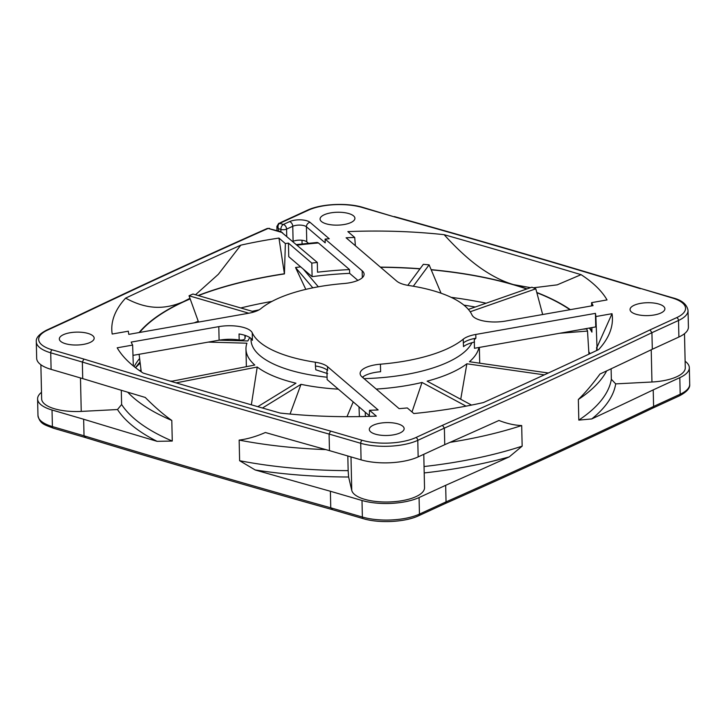 <?xml version="1.0" encoding="UTF-8"?>
<svg xmlns="http://www.w3.org/2000/svg" width="726" height="726" viewBox="0 0 726 726"><rect width="100%" height="100%" fill="white"/><g stroke="black" fill="none" stroke-linecap="round" stroke-linejoin="round"><path stroke-width="1.09" d="M475.793 334.45L475.884 338.207L474.269 339.75L474.459 348.28L595.747 326.909L595.438 313.369L475.793 334.45A24.312 8.993 -1.3 0 0 463.206 339.205A111.414 41.237 178.7 0 1 380.433 364.189A24.312 8.993 -1.3 0 0 360.123 373.545A24.312 8.993 -1.3 0 0 362.047 376.93L399.109 408.647A233.935 86.576 -1.3 0 0 407.295 407.948L413.829 413.539A250.379 92.665 -1.3 0 0 483.416 402.567A8012.553 2965.501 -1.3 0 0 598.623 349.605A250.379 92.665 -1.3 0 0 607.925 336.565A250.379 92.665 -1.3 0 0 612.027 313.696L595.874 316.545A233.935 86.576 -1.3 0 0 595.438 313.369M474.541 342.01C469.368 343.253 465.693 344.796 463.497 346.629L463.206 339.205M250.996 338.488L251.033 339.94A111.414 41.237 -1.3 0 0 290.718 370.378A111.414 41.237 -1.3 0 0 327.081 377.221M364.016 378.618A111.414 41.237 -1.3 0 0 472 342.672M327.68 373.636L315.774 369.779L315.429 365.977A24.303 8.993 178.7 0 1 327.608 370.405L326.936 371.059L327.136 379.589L369.316 415.689M362.746 377.529L362.728 377.021A24.312 8.993 178.7 0 1 380.605 371.721L380.433 364.189M408.883 285.518A111.414 41.237 178.7 0 1 471.982 314.93A24.312 8.993 -1.3 0 0 505.423 321.083L593.042 305.646A233.935 86.576 -1.3 0 0 591.59 302.642L607.036 299.92A250.379 92.665 -1.3 0 0 581.081 274.664A8012.553 2965.501 -1.3 0 0 444.13 234.689A250.379 92.665 -1.3 0 0 347.863 231.612L354.705 237.456A233.935 86.576 -1.3 0 0 346.093 237.783L396.705 281.098A24.312 8.993 -1.3 0 0 408.883 285.518M315.338 362.22A111.414 41.237 178.7 0 1 290.409 356.838A111.414 41.237 178.7 0 1 252.24 332.798A24.312 8.993 -1.3 0 0 218.798 326.646L131.179 342.091A233.935 86.576 -1.3 0 0 132.64 345.086L117.185 347.808A250.379 92.665 -1.3 0 0 143.14 373.073A8012.553 2965.501 -1.3 0 0 280.1 413.049A250.379 92.665 -1.3 0 0 376.358 416.125L369.525 410.281A233.935 86.576 -1.3 0 0 378.137 409.945L327.517 366.639A24.303 8.993 -1.3 0 0 315.338 362.22L315.429 365.977M280.862 231.658L317.298 262.422A174.213 64.478 -1.3 0 0 311.799 263.111L288.44 243.119A233.935 86.576 -1.3 0 0 285.363 243.564L278.947 238.074A250.379 92.665 -1.3 0 0 240.805 245.161A8012.553 2965.501 -1.3 0 0 125.607 298.132A250.379 92.665 -1.3 0 0 112.194 334.033L128.348 331.192A233.935 86.576 -1.3 0 0 128.783 334.368L248.428 313.287A24.312 8.993 -1.3 0 0 261.015 308.532A111.414 41.237 178.7 0 1 343.788 283.539A24.312 8.993 -1.3 0 0 364.098 274.192A24.312 8.993 -1.3 0 0 362.174 270.798L325.112 239.081A233.935 86.576 178.7 0 1 329.25 238.772L310.066 222.356A12.151 4.501 -1.3 0 0 289.574 221.621L283.394 224.461A4.047 2.45 -73.7 0 0 280.871 229.416L280.926 231.685M324.168 214.796A17.424 6.443 -1.3 0 0 320.075 219.08A17.424 6.443 -1.3 0 0 331.6 224.869A17.424 6.443 -1.3 0 0 350.821 222.583A17.424 6.443 -1.3 0 0 354.914 218.29A17.424 6.443 -1.3 0 0 343.398 212.509A17.424 6.443 -1.3 0 0 324.168 214.796M634.143 305.274A17.424 6.443 -1.3 0 0 630.05 309.557A17.424 6.443 -1.3 0 0 641.575 315.347A17.424 6.443 -1.3 0 0 660.796 313.051A17.424 6.443 -1.3 0 0 664.889 308.768A17.424 6.443 -1.3 0 0 653.373 302.978A17.424 6.443 -1.3 0 0 634.143 305.274M90.078 342.463A17.424 6.443 -1.3 0 0 94.171 338.171A17.424 6.443 -1.3 0 0 82.655 332.39A17.424 6.443 -1.3 0 0 63.425 334.677A17.424 6.443 -1.3 0 0 59.332 338.96A17.424 6.443 -1.3 0 0 70.858 344.75A17.424 6.443 -1.3 0 0 90.078 342.463M400.053 432.932A17.424 6.443 -1.3 0 0 404.146 428.649A17.424 6.443 -1.3 0 0 392.63 422.859A17.424 6.443 -1.3 0 0 373.4 425.155A17.424 6.443 -1.3 0 0 369.307 429.438A17.424 6.443 -1.3 0 0 380.832 435.228A17.424 6.443 -1.3 0 0 400.053 432.932M286.743 236.277L286.579 229.126L292.76 226.285A8.104 2.995 178.7 0 1 306.417 226.775L325.194 242.847L325.112 239.081M296.462 244.589L317.226 242.466L318.424 242.956L349.542 269.582L349.633 273.348L357.882 280.399M292.814 241.468L293.104 241.331A8.104 2.995 178.7 0 1 306.762 241.831L308.459 243.283M288.44 243.119L288.748 256.668L312.107 276.651A174.213 64.478 178.7 0 1 349.633 273.348M354.705 237.456L355.395 245.751M591.881 327.589L591.926 332.127A233.935 86.576 -1.3 0 0 589.358 328.034M569.955 309.712A233.935 86.576 -1.3 0 0 536.877 292.723M526.74 288.993A233.935 86.576 -1.3 0 0 431.226 269.818M419.973 268.874A233.935 86.576 -1.3 0 0 380.551 267.277M591.626 305.891L591.59 302.642M595.874 316.545L597.008 347.255A234.335 86.73 178.7 0 1 597.062 350.331M596.654 350.522A233.935 86.576 -1.3 0 0 596.663 348.661A233.935 86.576 -1.3 0 0 596.609 347.318M278.947 238.074L284.438 273.911A233.935 86.576 -1.3 0 0 198.389 295.6M190.148 298.93A233.935 86.576 -1.3 0 0 183.814 301.726A233.935 86.576 -1.3 0 0 139.601 332.463M284.438 273.911L285.363 243.564M431.162 269.655A234.335 86.73 178.7 0 1 513.609 284.628C504.461 281.997 494.941 277.468 485.032 271.043C472.181 262.73 458.551 250.615 444.13 234.689M380.37 267.123A234.335 86.73 178.7 0 1 420.082 268.729M581.081 274.664L557.187 284.855L533.347 287.795M530.534 287.668L513.609 284.628A234.335 86.73 178.7 0 1 527.04 288.894M536.804 292.478A234.335 86.73 178.7 0 1 570.327 309.648M589.73 327.97A234.335 86.73 178.7 0 1 591.917 331.374M612.027 313.696L597.008 347.255M369.525 410.281L369.289 416.379M133.33 365.968L132.64 345.086M132.976 355.368L219.107 340.195A24.312 8.993 178.7 0 1 239.181 339.995A4.047 1.497 -1.3 0 0 244.998 338.57A117.494 43.487 178.7 0 1 245.497 335.53M239.181 339.995L239.045 333.969A24.312 8.993 178.7 0 1 252.412 340.331L252.24 332.798M139.111 332.544A234.335 86.73 178.7 0 1 183.506 301.635C163.196 310.465 145.282 308.813 125.607 298.132M240.805 245.161L218.344 274.292L195.521 294.756M189.931 298.304L183.506 301.635A234.335 86.73 178.7 0 1 190.085 298.74M198.08 295.509A234.335 86.73 178.7 0 1 284.283 273.775M139.583 370.677A8012.553 2965.501 178.7 0 1 141.007 370.015M73.244 317.888L74.224 317.834A8020.494 2968.442 178.7 0 1 268.166 228.436L267.241 228.472C201.12 257.857 136.452 287.659 73.235 317.888L46.655 330.112A2.432 1.715 65.3 0 1 47.617 330.067A38.088 14.093 178.7 0 0 52.245 349.841L83.88 359.071L82.347 362.047A8022.926 2969.34 -1.3 0 0 329.087 434.066L360.704 443.287A2.432 1.47 -73.7 0 1 362.22 440.31A38.088 14.093 178.7 0 0 415.862 437.551L442.47 425.318L444.376 428.122A8022.926 2969.34 -1.3 0 0 651.921 332.699L678.52 320.465A2.432 1.715 -114.7 0 0 676.605 317.67A38.088 14.093 178.7 0 0 671.977 297.896L641.067 288.585M362.22 440.31L330.584 431.081L329.087 434.066L329.459 450.619L361.076 459.848A40.511 14.992 -1.3 0 0 418.149 456.908L444.748 444.675L444.376 428.122L417.777 440.346A2.432 1.715 -114.7 0 0 415.862 437.551M676.605 317.67L649.997 329.903L651.921 332.699L652.302 349.251L678.892 337.027A40.511 14.992 -1.3 0 0 688.402 327.063L688.03 310.501C686.968 304.357 681.868 300.128 672.712 297.823A2.432 1.47 106.3 0 0 671.977 297.896M362.011 207.418L393.637 216.657L362.737 207.346A2.432 1.47 106.3 0 0 362.011 207.418A38.088 14.093 178.7 0 0 308.359 210.186L281.742 222.419A8020.494 2968.442 -1.3 0 0 279.628 223.354L283.394 224.461A4.047 2.859 -114.7 0 1 286.579 229.126A4.047 1.497 178.7 0 1 280.871 229.416L278.348 228.681C277.668 226.222 278.094 224.443 279.628 223.354L278.702 223.39L276.878 226.43L278.348 228.681L278.394 230.941M278.639 223.417L281.742 222.419M685.126 361.258A40.511 14.992 178.7 0 1 689.328 367.701A40.511 14.992 178.7 0 1 679.817 377.665L653.218 389.889A8022.926 2969.34 178.7 0 1 591.754 418.938L578.813 420.109L578.341 399.491C585.247 392.784 592.461 384.29 599.994 374.017A8022.926 2969.34 -1.3 0 0 652.302 349.251M444.748 444.675A8022.926 2969.34 -1.3 0 0 498.943 420.472C507.038 423.621 514.625 425.309 521.685 425.545L522.157 446.154L509.225 456.881A8022.926 2969.34 178.7 0 1 445.673 485.313L419.074 497.546L419.446 514.099L446.045 501.875A8022.926 2969.34 -1.3 0 0 653.6 406.451L652.756 408.112L679.345 395.888C686.76 391.986 690.217 388.111 689.7 384.254A40.511 14.992 178.7 0 1 680.189 394.218L679.817 377.665M679.345 395.888A2.432 1.715 65.3 0 0 680.189 394.218L653.6 406.451L653.218 389.889M85.659 437.342L84.025 435.791A8022.926 2969.34 -1.3 0 0 330.757 507.81L362.374 517.039A40.511 14.992 178.7 0 0 419.446 514.099A2.432 1.715 65.3 0 1 418.603 515.769L445.21 503.535L446.045 501.875L445.673 485.313M591.754 418.938A252.721 93.536 -1.3 0 0 615.693 383.873L651.957 382.003A36.463 13.495 -1.3 0 0 685.271 367.792L684.5 333.688M615.693 383.873L611.346 379.281A248.519 91.975 178.7 0 1 578.813 420.109M611.346 379.281L611.111 368.79M578.341 399.491A248.519 91.975 -1.3 0 0 606.673 370.877M419.074 497.546A40.511 14.992 178.7 0 1 362.002 500.486L330.384 491.257A8022.926 2969.34 178.7 0 1 255.189 469.967L239.616 460.711L239.153 440.101C247.457 439.048 256.196 436.526 265.362 432.505A8022.926 2969.34 -1.3 0 0 329.459 450.619M330.384 491.257L330.757 507.81L332.372 509.353M46.655 330.112C39.24 334.014 35.783 337.889 36.3 341.746L36.672 358.299A40.511 14.992 -1.3 0 0 51.101 369.371L82.719 378.6A8022.926 2969.34 -1.3 0 0 145.236 397.44C154.647 406.932 163.495 414.6 171.799 420.445L172.262 441.054L157.088 441.335A8022.926 2969.34 178.7 0 1 83.644 419.238L84.025 435.791L52.399 426.57A2.432 1.47 -73.7 0 0 53.288 428.177L84.906 437.406C165.764 462.054 248.011 486.066 331.655 509.434L363.263 518.654C379.117 523.51 405.262 522.175 418.603 515.769M82.719 378.6L82.347 362.047L50.729 352.818A2.432 1.47 -73.7 0 1 52.245 349.841M450.011 442.352A248.519 91.975 -1.3 0 0 521.685 425.545M255.189 469.967A252.721 93.536 -1.3 0 0 348.625 477L351.756 490.368A36.463 13.495 -1.3 0 0 364.606 499.288A36.463 13.495 -1.3 0 0 403.602 500.405A36.463 13.495 -1.3 0 0 424.529 487.672L423.775 454.322M424.193 472.944A252.721 93.536 -1.3 0 0 509.225 456.881M348.625 477L348.153 470.639A248.519 91.975 178.7 0 1 239.616 460.711M348.153 470.639L347.818 455.973M239.153 440.101A248.519 91.975 -1.3 0 0 325.793 449.594M522.157 446.154A248.519 91.975 178.7 0 1 424.048 466.537M53.288 428.177C45.085 424.837 39.866 424.302 37.97 415.499A40.511 14.992 -1.3 0 0 52.399 426.57L52.027 410.009L83.644 419.238M52.027 410.009A40.511 14.992 178.7 0 1 37.598 398.937A40.511 14.992 178.7 0 1 41.5 392.312M40.874 364.742L41.645 398.846A36.463 13.495 -1.3 0 0 54.632 408.811A36.463 13.495 -1.3 0 0 81.239 411.406L117.503 409.537A252.721 93.536 -1.3 0 0 157.088 441.335M127.731 392.212A248.519 91.975 -1.3 0 0 171.799 420.445M117.503 409.537L121.623 404.518L121.296 390.279M172.262 441.054A248.519 91.975 178.7 0 1 121.623 404.518M301.998 240.261L302.08 243.954M349.542 269.582A174.213 64.478 -1.3 0 0 317.525 272.205L317.298 262.422M280.726 231.63L276.597 230.423M282.459 232.61L268.166 228.436L280.871 231.667M311.799 263.111L312.107 276.651M135.526 367.701L140.136 363.1M407.803 285.345L423.34 264.328A226.884 83.971 178.7 0 1 429.111 264.845L441.072 293.231M429.111 264.845L413.294 286.235M466.038 406.152L422.024 382.457A116.686 43.188 178.7 0 1 376.24 389.072M365.223 412.186L365.396 416.479M359.379 416.606L358.998 406.85M338.325 389.163A116.686 43.188 178.7 0 1 301 384.326L262.476 408.012M257.794 406.669L295.972 383.201A116.686 43.188 178.7 0 1 257.231 367.029L176.1 382.865M171.082 381.386L254.79 365.033A116.686 43.188 178.7 0 1 245.969 349.088A116.686 43.188 178.7 0 1 246.922 343.189L208.28 342.1M219.279 340.167L247.847 340.966A116.686 43.188 178.7 0 1 249.853 337.599M198.543 322.072L189.041 295.781L248.791 313.215M189.041 295.781A226.884 83.971 178.7 0 1 192.971 294.012L254.209 311.89M312.815 287.85L295.536 267.522A226.884 83.971 178.7 0 1 300.664 266.859M303.277 269.101L318.324 286.797M468.379 309.421L531.859 287.206A226.884 83.971 178.7 0 1 535.806 288.812L470.194 311.772M582.842 329.187L586.653 328.887A226.884 83.971 178.7 0 1 587.515 331.074L559.782 333.252M478.933 347.5A116.686 43.188 178.7 0 1 469.441 361.72L548.348 373.001M544.309 374.861L466.872 363.79A116.686 43.188 178.7 0 1 451.899 372.502A116.686 43.188 178.7 0 1 427.124 381.168L471.537 405.09M411.987 411.969L422.024 382.457M346.983 416.679L353.217 401.905M301 384.326L290.055 414.047M257.231 367.029L251.35 404.818M141.243 371.812L139.111 354.288M172.371 381.132L170.002 381.059M460.729 399.264L466.872 363.79M587.515 331.074L588.94 354.143M535.806 288.812L542.667 314.521M305.809 289.384L295.536 267.522M393.637 216.657A8020.494 2968.442 178.7 0 1 640.35 288.667M649.997 329.903A8020.494 2968.442 178.7 0 1 442.47 425.318M330.584 431.081A8020.494 2968.442 178.7 0 1 83.88 359.071M74.224 317.834L47.617 330.067M362.338 277.668L362.174 270.798M310.066 222.356A4.047 3.476 -49.4 0 0 306.417 226.775L306.762 241.831M194.151 322.852A233.935 86.576 178.7 0 1 198.225 321.228M240.769 307.969A233.935 86.576 178.7 0 1 272.005 301.39M451.109 297.324A233.935 86.576 178.7 0 1 486.157 303.205M588.813 351.847A233.935 86.576 178.7 0 1 590.084 353.607M463.297 342.971A24.312 8.993 178.7 0 1 475.884 338.207M134.138 366.621A233.935 86.576 178.7 0 1 139.592 358.526M327.517 366.639L327.608 370.405M219.107 340.195L218.798 326.646M244.916 335.339L244.998 338.57M140.009 362.083A236.649 87.583 -1.3 0 0 139.02 363.181L135.472 367.655M36.3 341.746A40.511 14.992 -1.3 0 0 50.729 352.818L51.101 369.371M361.076 459.848L360.704 443.287A40.511 14.992 -1.3 0 0 417.777 440.346L418.149 456.908M678.892 337.027L678.52 320.465A40.511 14.992 -1.3 0 0 688.03 310.501M362.737 207.346C346.883 202.49 320.738 203.825 307.397 210.231A2.432 1.715 65.3 0 1 308.359 210.186M293.104 241.331L292.76 226.285A4.047 2.859 -114.7 0 0 289.574 221.621M651.222 349.769L651.957 382.003M363.263 518.654A2.432 1.47 106.3 0 1 362.374 517.039L362.002 500.486M351.756 490.368L350.994 456.908M80.477 377.947L81.239 411.406M297.088 245.134A251.187 92.964 178.7 0 1 318.424 242.956M252.212 311.309A236.649 87.583 178.7 0 1 258.991 309.884M463.914 305.138A236.649 87.583 178.7 0 1 475.258 307.016M363.145 376.703L363.172 377.901M672.712 297.823L641.085 288.585C560.245 263.946 477.989 239.943 394.354 216.575M307.397 210.231L280.799 222.465M276.878 226.43L276.969 230.523M689.7 384.254L689.328 367.701M445.192 503.545C516.041 472.209 585.229 440.401 652.774 408.103M37.97 415.499L37.598 398.937M267.241 228.472L269.527 228.354M245.969 349.088L246.368 366.675M479.36 347.418L479.714 363.191"/></g></svg>
